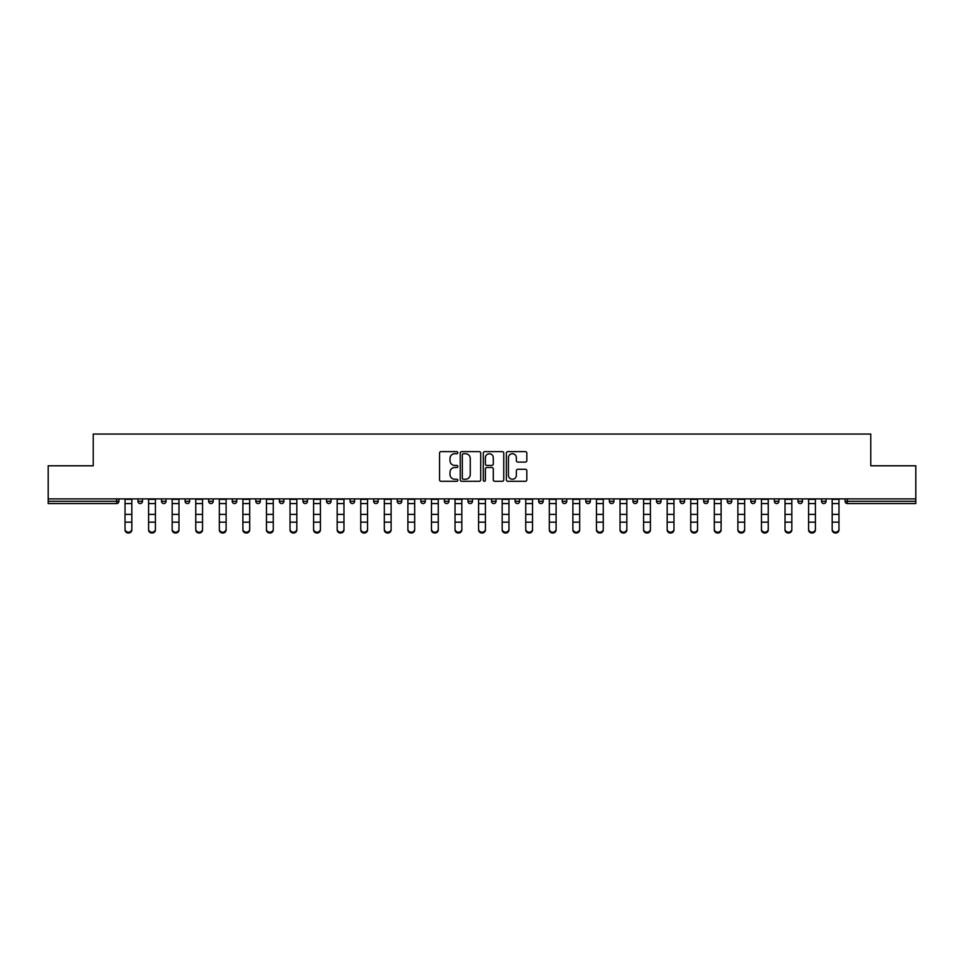 <?xml version="1.0" encoding="UTF-8"?>
<svg xmlns="http://www.w3.org/2000/svg" width="964" height="964" viewBox="0 0 964 964"><rect width="100%" height="100%" fill="white"/><g stroke="black" fill="none" stroke-linecap="round" stroke-linejoin="round"><path stroke-width="1.45" d="M457.828 452.67A1.036 1.036 0 0 0 456.791 451.634L441.03 451.634A1.482 1.482 0 0 0 439.548 453.116L439.548 479.819A1.482 1.482 0 0 0 441.03 481.301L456.791 481.301A1.036 1.036 0 0 0 457.828 480.265A1.036 1.036 0 0 0 456.791 479.228L454.743 479.228A4.748 4.748 0 0 1 450.007 474.481L450.007 472.252A4.748 4.748 0 0 1 454.743 467.504L456.791 467.504A1.036 1.036 0 0 0 457.828 466.468A1.036 1.036 0 0 0 456.791 465.431L454.743 465.431A4.748 4.748 0 0 1 450.007 460.684L450.007 458.454A4.748 4.748 0 0 1 454.743 453.719L456.791 453.719A1.036 1.036 0 0 0 457.828 452.67M525.344 462.093A1.482 1.482 0 0 0 526.826 460.611L526.826 453.116A1.482 1.482 0 0 0 525.344 451.634L507.847 451.634A1.482 1.482 0 0 0 506.365 453.116L506.365 479.819A1.482 1.482 0 0 0 507.847 481.301L525.344 481.301A1.482 1.482 0 0 0 526.826 479.819L526.826 470.769A1.482 1.482 0 0 0 525.344 469.287L517.849 469.287A1.482 1.482 0 0 0 516.367 470.769L516.367 475.252A3.964 3.964 0 0 1 512.402 479.228A3.964 3.964 0 0 1 508.438 475.252L508.438 457.683A3.964 3.964 0 0 1 512.402 453.719A3.964 3.964 0 0 1 516.367 457.683L516.367 460.611A1.482 1.482 0 0 0 517.849 462.093L525.344 462.093M48.2 498.882L48.2 465.793L93.231 465.793L93.231 434.053L870.769 434.053L870.769 465.793L915.8 465.793L915.8 498.882L48.2 498.882L48.2 501.292L116.644 501.292L116.644 498.882M480.699 453.116A1.482 1.482 0 0 0 479.216 451.634L461.72 451.634A1.482 1.482 0 0 0 460.238 453.116L460.238 479.819A1.482 1.482 0 0 0 461.72 481.301L479.216 481.301A1.482 1.482 0 0 0 480.699 479.819L480.699 453.116M484.784 451.634L502.28 451.634A1.482 1.482 0 0 1 503.762 453.116L503.762 479.819A1.482 1.482 0 0 1 502.28 481.301L494.797 481.301A1.482 1.482 0 0 1 493.303 479.819L493.303 468.986A1.482 1.482 0 0 0 491.821 467.504L486.856 467.504A1.482 1.482 0 0 0 485.374 468.986L485.374 480.265A1.036 1.036 0 0 1 484.338 481.301A1.036 1.036 0 0 1 483.301 480.265L483.301 453.116A1.482 1.482 0 0 1 484.784 451.634M118.909 498.882L118.909 501.292A2.265 2.265 0 0 1 116.644 503.557L48.2 503.557L48.2 501.292M915.8 498.882L915.8 503.557L847.356 503.557A2.265 2.265 0 0 1 845.091 501.292L845.091 498.882M137.948 501.292A2.265 2.265 0 0 0 140.214 503.557A2.265 2.265 0 0 0 142.479 501.292A2.265 2.265 0 0 1 140.214 503.557A2.265 2.265 0 0 0 142.479 501.292L142.479 498.882L142.479 501.292L137.948 501.292A2.265 2.265 0 0 0 140.214 503.557A2.265 2.265 0 0 1 137.948 501.292L137.948 498.882M116.644 503.557A2.265 2.265 0 0 0 118.909 501.292A2.265 2.265 0 0 1 116.644 503.557L116.644 501.292L118.909 501.292M161.518 498.882L161.518 501.292L161.518 498.882M166.061 498.882L166.061 501.292L166.061 498.882M185.1 501.292A2.265 2.265 0 0 0 187.365 503.557A2.265 2.265 0 0 0 189.631 501.292A2.265 2.265 0 0 1 187.365 503.557A2.265 2.265 0 0 0 189.631 501.292L189.631 498.882L189.631 501.292L185.1 501.292A2.265 2.265 0 0 0 187.365 503.557A2.265 2.265 0 0 1 185.1 501.292L185.1 498.882M208.67 498.882L208.67 501.292L208.67 498.882M213.201 498.882L213.201 501.292A2.265 2.265 0 0 1 210.935 503.557A2.265 2.265 0 0 1 208.67 501.292A2.265 2.265 0 0 0 210.935 503.557A2.265 2.265 0 0 0 213.201 501.292A2.265 2.265 0 0 1 210.935 503.557A2.265 2.265 0 0 1 208.67 501.292L213.201 501.292M232.24 498.882L232.24 501.292L232.24 498.882M236.77 498.882L236.77 501.292L236.77 498.882M260.34 498.882L260.34 501.292A2.265 2.265 0 0 1 258.075 503.557A2.265 2.265 0 0 1 255.809 501.292L255.809 498.882M281.645 503.557A2.265 2.265 0 0 0 283.91 501.292L283.91 498.882L283.91 501.292A2.265 2.265 0 0 1 281.645 503.557A2.265 2.265 0 0 1 279.379 501.292L279.379 498.882M307.48 498.882L307.48 501.292A2.265 2.265 0 0 1 305.214 503.557A2.265 2.265 0 0 1 302.949 501.292L302.949 498.882M331.05 498.882L331.05 501.292A2.265 2.265 0 0 1 328.784 503.557A2.265 2.265 0 0 1 326.519 501.292L326.519 498.882M350.089 498.882L350.089 501.292L350.089 498.882M354.619 498.882L354.619 501.292L354.619 498.882M378.201 498.882L378.201 501.292A2.265 2.265 0 0 1 375.924 503.557A2.265 2.265 0 0 1 373.658 501.292L373.658 498.882M397.24 498.882L397.24 501.292L397.24 498.882M401.771 498.882L401.771 501.292A2.265 2.265 0 0 1 399.506 503.557A2.265 2.265 0 0 1 397.24 501.292L401.771 501.292A2.265 2.265 0 0 1 399.506 503.557M425.341 498.882L425.341 501.292L420.81 501.292A2.265 2.265 0 0 0 423.076 503.557A2.265 2.265 0 0 1 420.81 501.292L420.81 498.882M448.911 498.882L448.911 501.292A2.265 2.265 0 0 1 446.645 503.557A2.265 2.265 0 0 1 444.38 501.292L444.38 498.882M472.481 498.882L472.481 501.292A2.265 2.265 0 0 1 470.215 503.557A2.265 2.265 0 0 1 467.95 501.292L467.95 498.882M491.519 498.882L491.519 501.292L491.519 498.882M496.05 498.882L496.05 501.292A2.265 2.265 0 0 1 493.785 503.557A2.265 2.265 0 0 1 491.519 501.292L496.05 501.292A2.265 2.265 0 0 1 493.785 503.557M517.355 503.557A2.265 2.265 0 0 0 519.62 501.292L519.62 498.882L519.62 501.292A2.265 2.265 0 0 1 517.355 503.557A2.265 2.265 0 0 1 515.089 501.292L515.089 498.882M543.19 498.882L543.19 501.292A2.265 2.265 0 0 1 540.924 503.557A2.265 2.265 0 0 1 538.659 501.292L538.659 498.882M566.76 498.882L566.76 501.292A2.265 2.265 0 0 1 564.494 503.557A2.265 2.265 0 0 1 562.229 501.292L562.229 498.882M585.799 498.882L585.799 501.292L585.799 498.882M590.342 498.882L590.342 501.292A2.265 2.265 0 0 1 588.076 503.557A2.265 2.265 0 0 1 585.799 501.292L590.342 501.292A2.265 2.265 0 0 1 588.076 503.557M613.911 498.882L613.911 501.292A2.265 2.265 0 0 1 611.646 503.557A2.265 2.265 0 0 1 609.381 501.292L609.381 498.882M632.95 498.882L632.95 501.292L632.95 498.882M637.481 498.882L637.481 501.292L637.481 498.882M656.52 498.882L656.52 501.292L656.52 498.882M661.051 498.882L661.051 501.292L661.051 498.882M684.621 498.882L684.621 501.292A2.265 2.265 0 0 1 682.355 503.557A2.265 2.265 0 0 1 680.09 501.292L680.09 498.882M708.191 498.882L708.191 501.292L703.66 501.292A2.265 2.265 0 0 0 705.925 503.557A2.265 2.265 0 0 1 703.66 501.292L703.66 498.882M731.76 498.882L731.76 501.292A2.265 2.265 0 0 1 729.495 503.557A2.265 2.265 0 0 1 727.23 501.292L727.23 498.882M750.799 498.882L750.799 501.292L750.799 498.882M755.33 498.882L755.33 501.292L755.33 498.882M778.9 498.882L778.9 501.292A2.265 2.265 0 0 1 776.635 503.557A2.265 2.265 0 0 1 774.369 501.292L774.369 498.882M802.482 498.882L802.482 501.292L797.939 501.292A2.265 2.265 0 0 0 800.216 503.557A2.265 2.265 0 0 1 797.939 501.292L797.939 498.882M826.052 498.882L826.052 501.292A2.265 2.265 0 0 1 823.786 503.557A2.265 2.265 0 0 1 821.521 501.292L821.521 498.882M163.784 503.557A2.265 2.265 0 0 1 161.518 501.292L166.061 501.292A2.265 2.265 0 0 1 163.784 503.557A2.265 2.265 0 0 0 166.061 501.292A2.265 2.265 0 0 1 163.784 503.557M234.505 503.557A2.265 2.265 0 0 1 232.24 501.292A2.265 2.265 0 0 0 234.505 503.557A2.265 2.265 0 0 0 236.77 501.292A2.265 2.265 0 0 1 234.505 503.557A2.265 2.265 0 0 1 232.24 501.292L236.77 501.292A2.265 2.265 0 0 1 234.505 503.557M352.354 503.557A2.265 2.265 0 0 1 350.089 501.292L354.619 501.292A2.265 2.265 0 0 1 352.354 503.557A2.265 2.265 0 0 0 354.619 501.292M423.076 503.557A2.265 2.265 0 0 0 425.341 501.292A2.265 2.265 0 0 1 423.076 503.557A2.265 2.265 0 0 1 420.81 501.292M635.216 503.557A2.265 2.265 0 0 1 632.95 501.292A2.265 2.265 0 0 0 635.216 503.557A2.265 2.265 0 0 0 637.481 501.292A2.265 2.265 0 0 1 635.216 503.557A2.265 2.265 0 0 1 632.95 501.292L637.481 501.292M658.786 503.557A2.265 2.265 0 0 1 656.52 501.292A2.265 2.265 0 0 0 658.786 503.557A2.265 2.265 0 0 0 661.051 501.292A2.265 2.265 0 0 1 658.786 503.557A2.265 2.265 0 0 1 656.52 501.292L661.051 501.292A2.265 2.265 0 0 1 658.786 503.557M708.191 501.292A2.265 2.265 0 0 1 705.925 503.557A2.265 2.265 0 0 0 708.191 501.292A2.265 2.265 0 0 1 705.925 503.557A2.265 2.265 0 0 1 703.66 501.292M753.065 503.557A2.265 2.265 0 0 1 750.799 501.292A2.265 2.265 0 0 0 753.065 503.557A2.265 2.265 0 0 0 755.33 501.292A2.265 2.265 0 0 1 753.065 503.557A2.265 2.265 0 0 1 750.799 501.292L755.33 501.292M800.216 503.557A2.265 2.265 0 0 0 802.482 501.292A2.265 2.265 0 0 1 800.216 503.557A2.265 2.265 0 0 1 797.939 501.292M847.356 498.882L847.356 503.557A2.265 2.265 0 0 1 845.091 501.292L915.8 501.292M463.347 453.719A1.036 1.036 0 0 0 462.31 454.755L462.31 478.18A1.036 1.036 0 0 0 463.347 479.228L465.504 479.228A4.748 4.748 0 0 0 470.251 474.481L470.251 458.454A4.748 4.748 0 0 0 465.504 453.719L463.347 453.719M493.303 457.755A3.964 3.964 0 0 0 489.338 453.791A3.964 3.964 0 0 0 485.374 457.755L485.374 463.949A1.482 1.482 0 0 0 486.856 465.431L491.821 465.431A1.482 1.482 0 0 0 493.303 463.949L493.303 457.755M125.031 523.006L125.031 529.116A3.398 3.085 0 0 0 131.827 529.116L131.827 529.947A3.398 3.085 180 0 1 125.031 529.947M131.827 529.116L131.827 498.882M125.031 529.116L125.031 498.882M148.601 523.006L148.601 529.116A3.398 3.085 0 0 0 151.999 532.2A3.398 3.085 0 0 0 155.409 529.116L155.409 529.947A3.398 3.085 180 0 1 151.999 533.032A3.398 3.085 180 0 1 148.601 529.947M172.17 523.006L172.17 529.116A3.398 3.085 0 0 0 175.581 532.2A3.398 3.085 0 0 0 178.979 529.116L178.979 529.947A3.398 3.085 180 0 1 175.581 533.032A3.398 3.085 180 0 1 172.17 529.947M195.752 523.006L195.752 529.116A3.398 3.085 0 0 0 202.548 529.116L202.548 529.947A3.398 3.085 180 0 1 195.752 529.947M219.322 523.006L219.322 529.116A3.398 3.085 0 0 0 226.118 529.116L226.118 529.947A3.398 3.085 180 0 1 219.322 529.947M242.892 523.006L242.892 529.116A3.398 3.085 0 0 0 249.688 529.116L249.688 529.947A3.398 3.085 180 0 1 242.892 529.947M155.409 529.947L155.409 498.882M148.601 529.116L148.601 498.882M178.979 529.116L178.979 498.882M172.17 529.116L172.17 498.882M202.548 529.116L202.548 498.882M195.752 529.116L195.752 498.882M226.118 529.116L226.118 498.882M219.322 529.116L219.322 498.882M249.688 529.116L249.688 498.882M242.892 529.116L242.892 498.882M266.462 523.006L266.462 529.116A3.398 3.085 0 0 0 273.258 529.116L273.258 529.947A3.398 3.085 180 0 1 266.462 529.947M273.258 529.116L273.258 498.882M266.462 529.116L266.462 498.882M290.031 523.006L290.031 529.116A3.398 3.085 0 0 0 296.828 529.116L296.828 529.947A3.398 3.085 180 0 1 290.031 529.947M296.828 529.116L296.828 498.882M290.031 529.116L290.031 498.882M313.601 523.006L313.601 529.116A3.398 3.085 0 0 0 320.397 529.116L320.397 529.947A3.398 3.085 180 0 1 313.601 529.947M320.397 529.947L320.397 498.882M313.601 529.116L313.601 498.882M337.171 523.006L337.171 529.116A3.398 3.085 0 0 0 343.967 529.116L343.967 529.947A3.398 3.085 180 0 1 337.171 529.947M343.967 529.947L343.967 498.882M337.171 529.116L337.171 498.882M360.741 523.006L360.741 529.116A3.398 3.085 0 0 0 364.139 532.2A3.398 3.085 0 0 0 367.549 529.116L367.549 529.947A3.398 3.085 180 0 1 364.139 533.032A3.398 3.085 180 0 1 360.741 529.947M367.549 529.947L367.549 498.882M360.741 529.116L360.741 498.882M384.311 523.006L384.311 529.116A3.398 3.085 0 0 0 387.721 532.2A3.398 3.085 0 0 0 391.119 529.116L391.119 529.947A3.398 3.085 180 0 1 387.721 533.032A3.398 3.085 180 0 1 384.311 529.947M391.119 529.116L391.119 498.882M384.311 529.116L384.311 498.882M407.893 523.006L407.893 529.116A3.398 3.085 0 0 0 414.689 529.116L414.689 529.947A3.398 3.085 180 0 1 407.893 529.947M414.689 529.947L414.689 498.882M407.893 529.116L407.893 498.882M431.462 523.006L431.462 529.116A3.398 3.085 0 0 0 438.259 529.116L438.259 529.947A3.398 3.085 180 0 1 431.462 529.947M438.259 529.947L438.259 498.882M431.462 529.116L431.462 498.882M455.032 523.006L455.032 529.116A3.398 3.085 0 0 0 461.828 529.116L461.828 529.947A3.398 3.085 180 0 1 455.032 529.947M461.828 529.116L461.828 498.882M455.032 529.116L455.032 498.882M478.602 523.006L478.602 529.116A3.398 3.085 0 0 0 485.398 529.116L485.398 529.947A3.398 3.085 180 0 1 478.602 529.947M485.398 529.947L485.398 498.882M478.602 529.116L478.602 498.882M502.172 523.006L502.172 529.116A3.398 3.085 0 0 0 508.968 529.116L508.968 529.947A3.398 3.085 180 0 1 502.172 529.947M508.968 529.947L508.968 498.882M502.172 529.116L502.172 498.882M525.742 523.006L525.742 529.116A3.398 3.085 0 0 0 532.538 529.116L532.538 529.947A3.398 3.085 180 0 1 525.742 529.947M532.538 529.947L532.538 498.882M525.742 529.116L525.742 498.882M549.311 523.006L549.311 529.116A3.398 3.085 0 0 0 556.108 529.116L556.108 529.947A3.398 3.085 180 0 1 549.311 529.947M556.108 529.947L556.108 498.882M549.311 529.116L549.311 498.882M572.881 523.006L572.881 529.116A3.398 3.085 0 0 0 576.279 532.2A3.398 3.085 0 0 0 579.689 529.116L579.689 529.947A3.398 3.085 180 0 1 576.279 533.032A3.398 3.085 180 0 1 572.881 529.947M579.689 529.116L579.689 498.882M572.881 529.116L572.881 498.882M596.451 523.006L596.451 529.116A3.398 3.085 0 0 0 599.861 532.2A3.398 3.085 0 0 0 603.259 529.116L603.259 529.947A3.398 3.085 180 0 1 599.861 533.032A3.398 3.085 180 0 1 596.451 529.947M603.259 529.947L603.259 498.882M596.451 529.116L596.451 498.882M620.033 523.006L620.033 529.116A3.398 3.085 0 0 0 626.829 529.116L626.829 529.947A3.398 3.085 180 0 1 620.033 529.947M626.829 529.116L626.829 498.882M620.033 529.116L620.033 498.882M643.603 523.006L643.603 529.116A3.398 3.085 0 0 0 650.399 529.116L650.399 529.947A3.398 3.085 180 0 1 643.603 529.947M650.399 529.116L650.399 498.882M643.603 529.116L643.603 498.882M667.172 523.006L667.172 529.116A3.398 3.085 0 0 0 673.969 529.116L673.969 529.947A3.398 3.085 180 0 1 667.172 529.947M673.969 529.116L673.969 498.882M667.172 529.116L667.172 498.882M690.742 523.006L690.742 529.116A3.398 3.085 0 0 0 697.538 529.116L697.538 529.947A3.398 3.085 180 0 1 690.742 529.947M697.538 529.947L697.538 498.882M690.742 529.116L690.742 498.882M714.312 523.006L714.312 529.116A3.398 3.085 0 0 0 721.108 529.116L721.108 529.947A3.398 3.085 180 0 1 714.312 529.947M721.108 529.116L721.108 498.882M714.312 529.116L714.312 498.882M737.882 523.006L737.882 529.116A3.398 3.085 0 0 0 744.678 529.116L744.678 529.947A3.398 3.085 180 0 1 737.882 529.947M744.678 529.116L744.678 498.882M737.882 529.116L737.882 498.882M761.452 523.006L761.452 529.116A3.398 3.085 0 0 0 768.248 529.116L768.248 529.947A3.398 3.085 180 0 1 761.452 529.947M768.248 529.947L768.248 498.882M761.452 529.116L761.452 498.882M785.021 523.006L785.021 529.116A3.398 3.085 0 0 0 788.419 532.2A3.398 3.085 0 0 0 791.83 529.116L791.83 529.947A3.398 3.085 180 0 1 788.419 533.032A3.398 3.085 180 0 1 785.021 529.947M791.83 529.116L791.83 498.882M785.021 529.116L785.021 498.882M808.591 523.006L808.591 529.116A3.398 3.085 0 0 0 812.001 532.2A3.398 3.085 0 0 0 815.399 529.116L815.399 529.947A3.398 3.085 180 0 1 812.001 533.032A3.398 3.085 180 0 1 808.591 529.947M815.399 529.947L815.399 498.882M808.591 529.116L808.591 498.882M832.173 523.006L832.173 529.116A3.398 3.085 0 0 0 838.969 529.116L838.969 529.947A3.398 3.085 180 0 1 832.173 529.947M838.969 529.116L838.969 498.882M832.173 529.116L832.173 498.882M258.075 503.557A2.265 2.265 0 0 0 260.34 501.292L255.809 501.292M283.91 501.292L279.379 501.292M305.214 503.557A2.265 2.265 0 0 0 307.48 501.292L302.949 501.292M328.784 503.557A2.265 2.265 0 0 0 331.05 501.292L326.519 501.292M375.924 503.557A2.265 2.265 0 0 0 378.201 501.292L373.658 501.292M446.645 503.557A2.265 2.265 0 0 0 448.911 501.292L444.38 501.292M470.215 503.557A2.265 2.265 0 0 0 472.481 501.292L467.95 501.292M519.62 501.292L515.089 501.292M540.924 503.557A2.265 2.265 0 0 0 543.19 501.292L538.659 501.292M564.494 503.557A2.265 2.265 0 0 0 566.76 501.292L562.229 501.292M611.646 503.557A2.265 2.265 0 0 0 613.911 501.292L609.381 501.292M682.355 503.557A2.265 2.265 0 0 0 684.621 501.292L680.09 501.292M729.495 503.557A2.265 2.265 0 0 0 731.76 501.292L727.23 501.292M776.635 503.557A2.265 2.265 0 0 0 778.9 501.292L774.369 501.292M823.786 503.557A2.265 2.265 0 0 0 826.052 501.292L821.521 501.292M847.356 503.557A2.265 2.265 0 0 1 845.091 501.292M125.031 514.378L131.827 514.378M125.031 522.175L131.827 522.175M125.031 503.557L131.827 503.557M125.031 499.34L131.827 499.34M148.601 514.378L155.409 514.378M148.601 522.175L155.409 522.175M148.601 503.557L155.409 503.557M148.601 499.34L155.409 499.34M172.17 514.378L178.979 514.378M172.17 522.175L178.979 522.175M172.17 503.557L178.979 503.557M172.17 499.34L178.979 499.34M195.752 514.378L202.548 514.378M195.752 522.175L202.548 522.175M195.752 503.557L202.548 503.557M195.752 499.34L202.548 499.34M219.322 514.378L226.118 514.378M219.322 522.175L226.118 522.175M219.322 503.557L226.118 503.557M219.322 499.34L226.118 499.34M242.892 514.378L249.688 514.378M242.892 522.175L249.688 522.175M242.892 503.557L249.688 503.557M242.892 499.34L249.688 499.34M266.462 514.378L273.258 514.378M266.462 522.175L273.258 522.175M266.462 503.557L273.258 503.557M266.462 499.34L273.258 499.34M290.031 514.378L296.828 514.378M290.031 522.175L296.828 522.175M290.031 503.557L296.828 503.557M290.031 499.34L296.828 499.34M313.601 514.378L320.397 514.378M313.601 522.175L320.397 522.175M313.601 503.557L320.397 503.557M313.601 499.34L320.397 499.34M337.171 514.378L343.967 514.378M337.171 522.175L343.967 522.175M337.171 503.557L343.967 503.557M337.171 499.34L343.967 499.34M360.741 514.378L367.549 514.378M360.741 522.175L367.549 522.175M360.741 503.557L367.549 503.557M360.741 499.34L367.549 499.34M384.311 514.378L391.119 514.378M384.311 522.175L391.119 522.175M384.311 503.557L391.119 503.557M384.311 499.34L391.119 499.34M407.893 514.378L414.689 514.378M407.893 522.175L414.689 522.175M407.893 503.557L414.689 503.557M407.893 499.34L414.689 499.34M431.462 514.378L438.259 514.378M431.462 522.175L438.259 522.175M431.462 503.557L438.259 503.557M431.462 499.34L438.259 499.34M455.032 514.378L461.828 514.378M455.032 522.175L461.828 522.175M455.032 503.557L461.828 503.557M455.032 499.34L461.828 499.34M478.602 514.378L485.398 514.378M478.602 522.175L485.398 522.175M478.602 503.557L485.398 503.557M478.602 499.34L485.398 499.34M502.172 514.378L508.968 514.378M502.172 522.175L508.968 522.175M502.172 503.557L508.968 503.557M502.172 499.34L508.968 499.34M525.742 514.378L532.538 514.378M525.742 522.175L532.538 522.175M525.742 503.557L532.538 503.557M525.742 499.34L532.538 499.34M549.311 514.378L556.108 514.378M549.311 522.175L556.108 522.175M549.311 503.557L556.108 503.557M549.311 499.34L556.108 499.34M572.881 514.378L579.689 514.378M572.881 522.175L579.689 522.175M572.881 503.557L579.689 503.557M572.881 499.34L579.689 499.34M596.451 514.378L603.259 514.378M596.451 522.175L603.259 522.175M596.451 503.557L603.259 503.557M596.451 499.34L603.259 499.34M620.033 514.378L626.829 514.378M620.033 522.175L626.829 522.175M620.033 503.557L626.829 503.557M620.033 499.34L626.829 499.34M643.603 514.378L650.399 514.378M643.603 522.175L650.399 522.175M643.603 503.557L650.399 503.557M643.603 499.34L650.399 499.34M667.172 514.378L673.969 514.378M667.172 522.175L673.969 522.175M667.172 503.557L673.969 503.557M667.172 499.34L673.969 499.34M690.742 514.378L697.538 514.378M690.742 522.175L697.538 522.175M690.742 503.557L697.538 503.557M690.742 499.34L697.538 499.34M714.312 514.378L721.108 514.378M714.312 522.175L721.108 522.175M714.312 503.557L721.108 503.557M714.312 499.34L721.108 499.34M737.882 514.378L744.678 514.378M737.882 522.175L744.678 522.175M737.882 503.557L744.678 503.557M737.882 499.34L744.678 499.34M761.452 514.378L768.248 514.378M761.452 522.175L768.248 522.175M761.452 503.557L768.248 503.557M761.452 499.34L768.248 499.34M785.021 514.378L791.83 514.378M785.021 522.175L791.83 522.175M785.021 503.557L791.83 503.557M785.021 499.34L791.83 499.34M808.591 514.378L815.399 514.378M808.591 522.175L815.399 522.175M808.591 503.557L815.399 503.557M808.591 499.34L815.399 499.34M832.173 514.378L838.969 514.378M832.173 522.175L838.969 522.175M832.173 503.557L838.969 503.557M832.173 499.34L838.969 499.34"/></g></svg>
